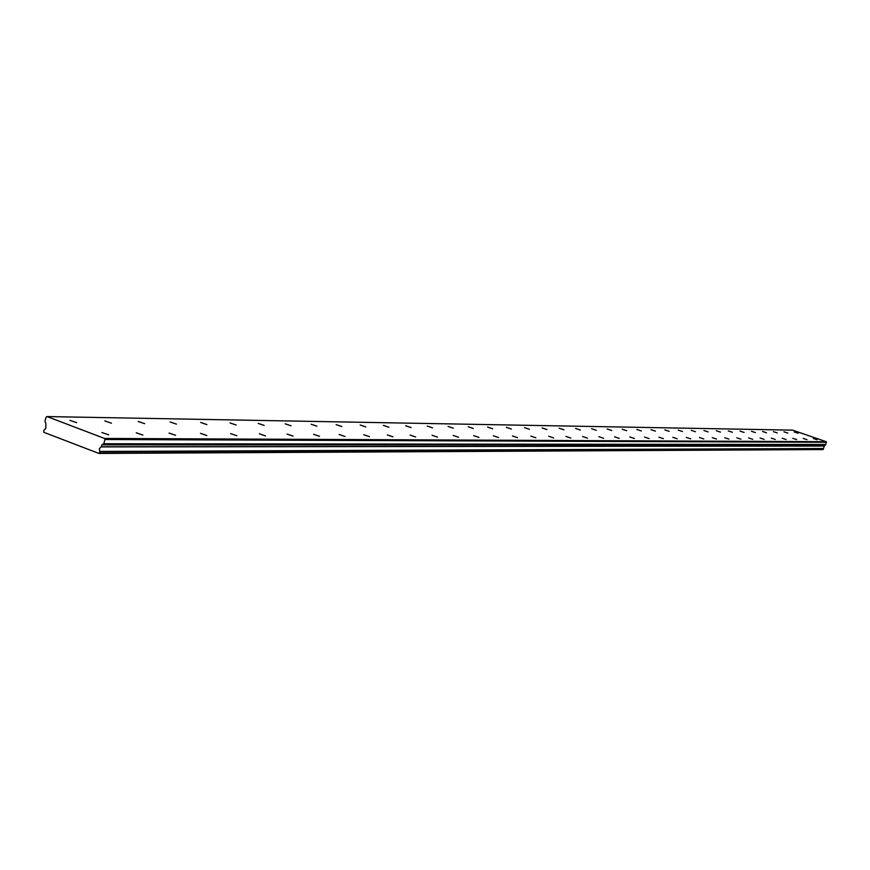 <?xml version="1.0" encoding="UTF-8"?>
<svg xmlns="http://www.w3.org/2000/svg" width="870" height="870" viewBox="0 0 870 870"><rect width="100%" height="100%" fill="white"/><g stroke="black" fill="none" stroke-linecap="round" stroke-linejoin="round"><path stroke-width="1.3" d="M101.931 432.52L108.706 434.837L101.931 432.52M136.264 432.803L142.898 435.076L136.264 432.803M794.288 431.977L798.062 433.238L794.288 431.977M783.979 431.814L787.796 433.086L783.979 431.814M773.408 431.64L777.28 432.934L773.408 431.64M762.577 431.466L766.492 432.771L762.577 431.466M751.462 431.292L755.421 432.607L751.462 431.292M740.055 431.107L744.067 432.444L740.055 431.107M728.353 430.922L732.409 432.27L728.353 430.922M716.325 430.726L720.436 432.096L716.325 430.726M703.982 430.53L708.136 431.922L703.982 430.53M691.291 430.324L695.5 431.737L691.291 430.324M678.252 430.117L682.515 431.542L678.252 430.117M664.832 429.9L669.16 431.346L664.832 429.9M169.084 433.086L175.588 435.304L169.084 433.086M200.492 433.347L206.864 435.522L200.492 433.347M230.561 433.597L236.814 435.729L230.561 433.597M259.401 433.836L265.535 435.935L259.401 433.836M287.067 434.076L293.081 436.12L287.067 434.076M313.635 434.293L319.54 436.305L313.635 434.293M339.159 434.511L344.966 436.479L339.159 434.511M363.714 434.717L369.424 436.653L363.714 434.717M387.357 434.913L392.957 436.816L387.357 434.913M410.118 435.098L415.632 436.979L410.118 435.098M432.064 435.283L437.479 437.121L432.064 435.283M453.226 435.468L458.555 437.273L453.226 435.468M473.661 435.631L478.902 437.414L473.661 435.631M493.377 435.805L498.543 437.545L493.377 435.805M512.441 435.957L517.519 437.675L512.441 435.957M530.874 436.12L535.876 437.806L530.874 436.12M548.698 436.262L553.624 437.925L548.698 436.262M565.957 436.414L570.818 438.045L565.957 436.414M582.672 436.555L587.457 438.165L582.672 436.555M598.864 436.686L603.584 438.273L598.864 436.686M614.557 436.816L619.212 438.382L614.557 436.816M629.782 436.947L634.371 438.491L629.782 436.947M644.561 437.066L649.074 438.589L644.561 437.066M658.894 437.186L663.353 438.687L658.894 437.186M672.825 437.305L677.23 438.784L672.825 437.305M686.354 437.425L690.693 438.882L686.354 437.425M699.502 437.534L703.786 438.969L699.502 437.534M712.291 437.643L716.521 439.056L712.291 437.643M724.732 437.74L728.908 439.143L724.732 437.74M736.836 437.849L740.957 439.219L736.836 437.849M748.624 437.947L752.691 439.306L748.624 437.947M760.097 438.034L764.121 439.383L760.097 438.034M651.043 429.682L655.414 431.15L651.043 429.682M636.84 429.454L641.277 430.944L636.84 429.454M622.213 429.214L626.715 430.726L622.213 429.214M607.162 428.975L611.719 430.509L607.162 428.975M591.633 428.725L596.265 430.28L591.633 428.725M575.635 428.475L580.333 430.052L575.635 428.475M559.138 428.203L563.89 429.813L559.138 428.203M542.097 427.931L546.936 429.562L542.097 427.931M524.512 427.648L529.417 429.301L524.512 427.648M506.351 427.366L511.332 429.04L506.351 427.366M487.581 427.061L492.627 428.769L487.581 427.061M468.158 426.746L473.291 428.486L468.158 426.746M448.072 426.43L453.281 428.192L448.072 426.43M427.268 426.093L432.564 427.888L427.268 426.093M405.714 425.745L411.108 427.572L405.714 425.745M383.376 425.387L388.857 427.246L383.376 425.387M813.232 438.48L817.028 439.752L813.232 438.48M69.948 420.362L76.68 422.668L69.948 420.362M104.835 420.917L111.436 423.179L104.835 420.917M138.189 421.461L144.659 423.668L138.189 421.461M803.14 438.404L806.979 439.676L803.14 438.404M792.777 438.317L796.67 439.611L792.777 438.317M782.163 438.23L786.088 439.535L782.163 438.23M771.277 438.132L775.246 439.459L771.277 438.132M170.118 421.972L176.447 424.125L170.118 421.972M200.698 422.461L206.908 424.582L200.698 422.461M230.017 422.929L236.118 425.006L230.017 422.929M258.151 423.385L264.143 425.419L258.151 423.385M285.186 423.81L291.058 425.811L285.186 423.81M311.155 424.234L316.93 426.191L311.155 424.234M336.146 424.636L341.812 426.561L336.146 424.636M360.202 425.017L365.77 426.909L360.202 425.017M826.228 441.699L825.782 444.483L824.368 446.049L101.311 446.734L99.321 448.724L99.876 451.693L98.908 453.433L43.783 432.292L43.902 430.248L45.86 428.268L45.86 423.44L44.935 421.297L46.132 417.111L47.056 416.567L792.57 430.139L826.228 441.699L104.498 438.447L47.056 416.567M101.311 446.734L101.866 444.831L103.748 443.754L104.976 439.524L104.498 438.447M826.5 442.264L104.976 439.524M101.148 446.897L824.368 446.049M824.271 446.136L823.498 448.518L99.832 451.443M99.876 451.693L823.498 448.518M823.531 448.659L822.966 449.572L98.908 453.433M825.782 444.483L103.748 443.754M99.463 453.107L823.292 449.398M824.684 445.048L101.866 444.831"/></g></svg>
